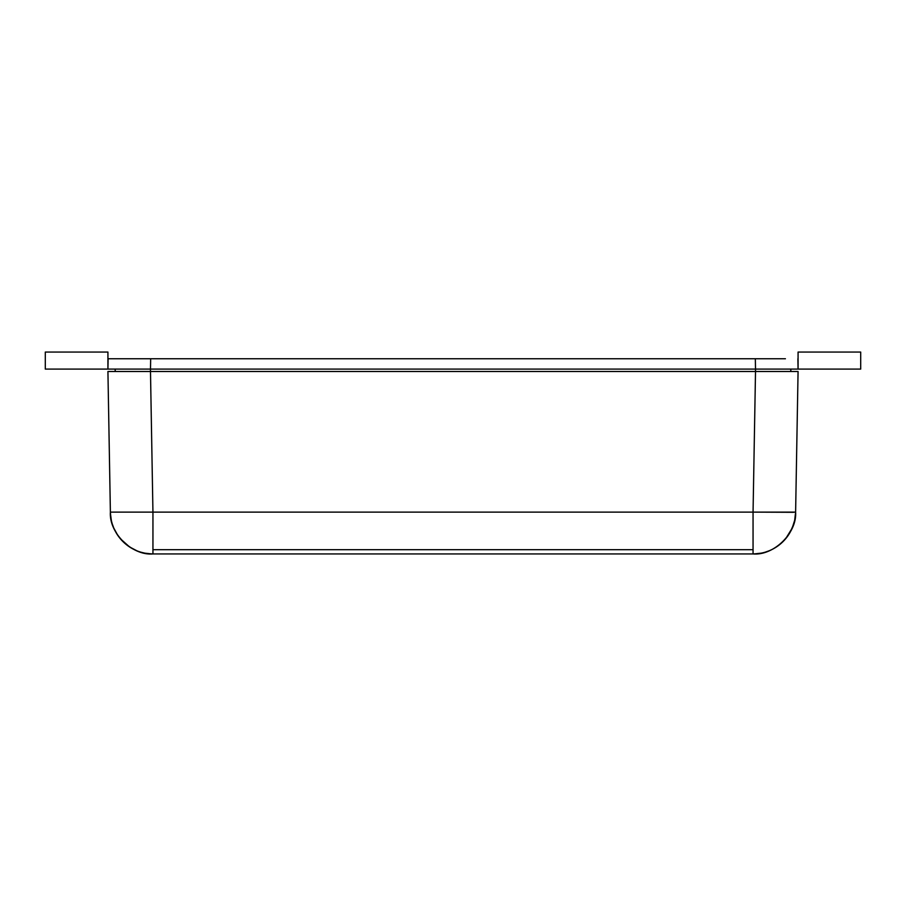 <?xml version="1.0" encoding="UTF-8"?>
<svg xmlns="http://www.w3.org/2000/svg" width="906" height="906" viewBox="0 0 906 906"><rect width="100%" height="100%" fill="white"/><g stroke="black" fill="none" stroke-linecap="round" stroke-linejoin="round"><path stroke-width="1.36" d="M860.7 352.06L860.7 369.093L860.7 352.06L798.073 352.06L798.073 369.093L860.7 369.093L798.073 369.093L798.073 352.06L860.7 352.06M107.927 352.06L107.927 369.093L107.927 352.06L45.3 352.06L45.3 369.093L107.927 369.093L45.3 369.093L45.3 352.06L107.927 352.06M134.869 369.093L150.487 369.093L150.487 371.517L150.487 369.093L115.096 369.093L115.221 371.517L115.221 369.093M771.131 369.093L755.513 369.093L755.513 371.517L755.513 369.093L150.487 369.093L771.799 369.093L755.513 369.093L755.332 358.753L755.513 369.093M790.779 369.093L790.779 371.517L790.904 369.093L771.799 369.093L784.822 369.093M798.073 369.093L797.892 358.753L798.073 369.093L771.799 369.093L790.904 369.093M115.096 369.093L150.487 369.093L150.668 358.753L150.487 369.093M121.178 369.093L107.927 369.093L108.108 358.753L107.927 369.093M785.423 358.753L108.108 358.753M134.382 358.753L150.668 358.753L134.382 358.753M755.332 358.753L150.668 358.753M120.577 358.753L111.347 358.753M795.57 513.408L794.675 520.316L795.615 512.116A42.559 42.559 0 0 1 753.056 553.94L753.056 512.116L152.944 512.116L152.944 553.94L753.056 553.94L753.056 512.116L795.615 512.116C797.076 533.034 773.837 555.774 753.056 553.94L152.944 553.94C132.163 555.774 108.924 533.034 110.385 512.116L152.944 512.116L152.944 553.94A42.559 42.559 0 0 1 110.385 512.116L753.056 512.116L755.513 371.517L150.487 371.517L152.944 512.116L150.487 371.517L107.927 371.517L110.385 512.116L107.927 371.517L755.513 371.517L753.056 512.116L793.667 512.309M753.056 549.682L152.944 549.682L753.056 549.682L753.056 536.907M774.109 371.517L773.203 371.517M132.797 371.517L131.868 371.517M798.061 371.517L755.513 371.517L798.073 371.517L795.615 512.116L798.073 371.517M792.478 371.517L794.834 371.517M781.674 371.517L785.604 371.517M793.611 524.325L790.36 531.879L785.706 538.685L792.161 528.175L794.675 520.316M779.806 544.483L776.476 546.918L782.897 541.731L788.186 535.401M115.651 531.89L113.839 528.175L117.814 535.401L123.103 541.731L120.305 538.696L129.524 546.918L136.851 550.78M772.92 549.025L776.476 546.918M765.287 552.15L769.171 550.769M151.562 553.917L144.756 553.147M140.713 552.15L144.733 553.136M133.08 549.025L129.524 546.918M112.389 524.302L113.839 528.198M110.43 513.498L111.325 520.316M117.814 535.401L123.103 541.731M145.707 553.317L151.2 553.906M754.358 553.917L761.267 553.136M116.919 371.517L120.26 371.517M107.927 371.517L111.166 371.517M795.615 512.128L795.162 517.598M758.56 553.577L753.101 553.94M152.899 553.94L147.451 553.577M110.838 517.598L110.385 512.116"/></g></svg>
